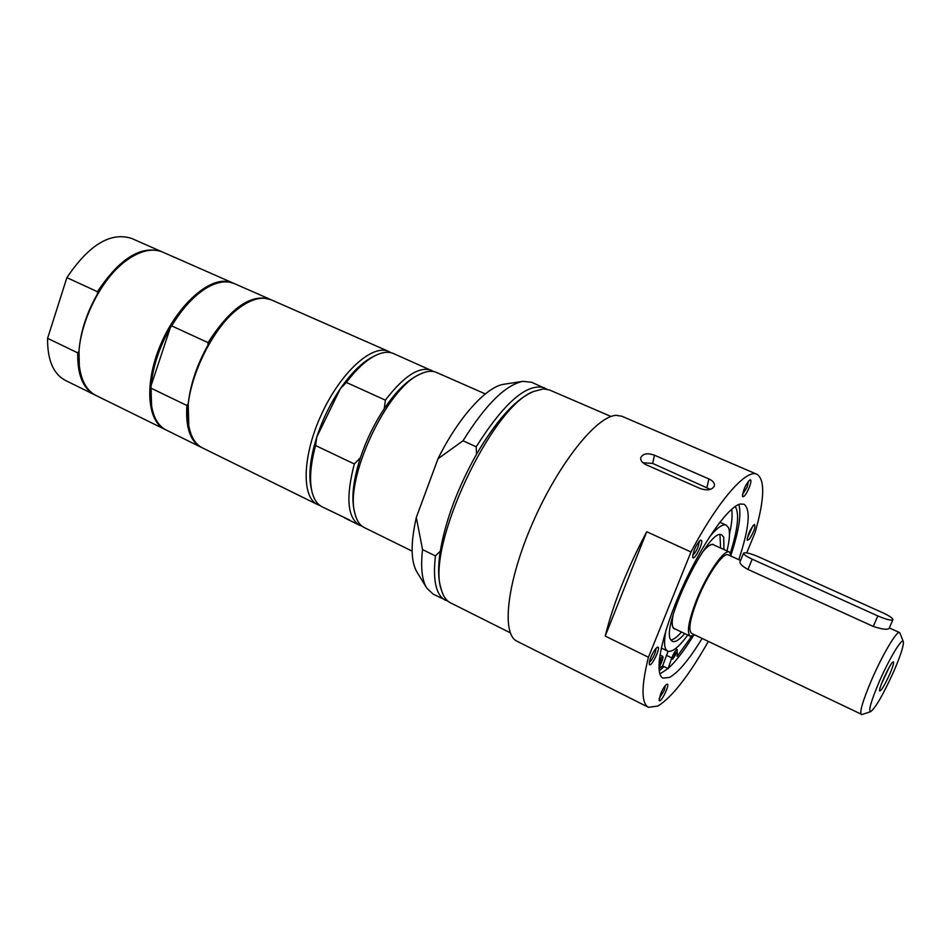 <?xml version="1.0" encoding="UTF-8"?>
<svg xmlns="http://www.w3.org/2000/svg" width="951" height="951" viewBox="0 0 951 951"><rect width="100%" height="100%" fill="white"/><g stroke="black" fill="none" stroke-linecap="round" stroke-linejoin="round"><path stroke-width="1.43" d="M674.093 654.859L673.344 655.821M664.012 666.592L659.209 670.954M691.508 636.457L677.171 656.356L677.195 649.616C675.65 650.032 673.843 652.802 671.786 657.914L668.149 668.482L659.887 673.95M708.352 641.45C688.702 675.911 671.858 697.452 657.842 706.058L648.451 707.306L516.999 641.212C501.011 634.103 507.014 581.263 532.822 522.503C558.451 463.708 596.693 415.86 616.236 415.349L621.788 416.217L756.96 474.299C765.175 479.661 764.568 499.037 755.142 532.417L746.725 552.9M710.338 489.385L652.707 463.446L642.84 462.721M645.848 464.623C642.103 462.768 640.403 460.474 640.748 457.74C642.828 453.615 647.393 452.759 654.407 455.172L708.911 478.947C712.953 480.826 714.795 483.12 714.427 485.818C712.275 489.896 707.675 490.859 700.614 488.695L645.848 464.623M605.216 636.076C613.312 603.54 627.149 568.769 646.739 531.752L690.997 551.984L648.439 657.248L605.216 636.076L646.739 531.752M648.451 707.306C641.212 703.169 641.212 686.479 648.439 657.248M690.997 551.984C718.005 500.808 746.369 468.581 756.96 474.299M660.6 693.897L659.126 700.328C660.481 704.489 670.966 682.699 666.913 684.173C665.034 685.314 662.93 688.56 660.6 693.897M655.358 649.069C651.28 655.144 649.248 660.196 649.283 664.238C650.829 668.898 662.003 645.539 657.426 647.203L655.358 649.069M701.695 540.739L700.673 539.978C695.966 544.828 693.303 550.605 692.697 557.334C693.79 561.328 702.67 544.911 701.695 540.739M702.111 638.454C689.213 659.507 678.36 672.5 669.528 677.409L663.013 678.122C653.682 674.14 661.314 634.911 681.225 590.036C701.03 545.161 727.919 506.598 740.247 504.042L744.003 504.22C750.969 509.415 749.245 527.9 738.796 559.675M749.126 487.768C751.183 482.359 751.48 479.684 750.006 479.744C745.584 484.499 743.076 490.086 742.481 496.505C743.837 497.492 746.059 494.579 749.126 487.768M749.424 539.169C754.143 531.443 755.807 526.533 754.393 524.429C750.244 528.946 747.831 534.224 747.177 540.299L749.424 539.169M665.438 685.386L664.19 690.521L659.174 698.403M752.954 525.713L747.189 538.385M655.94 648.392C655.952 651.708 654.3 655.833 650.983 660.767L649.271 662.324M748.556 481.004L747.141 487.197L742.446 494.591M699.199 541.178L699.27 541.476C698.486 547.217 696.275 551.865 692.649 555.42M668.149 668.482C675.685 661.623 684.042 650.769 693.231 635.946M731.164 554.492C739.01 530.361 741.554 513.706 738.796 504.517M658.948 667.911L661.278 662.847C662.871 659.198 663.346 657.01 662.704 656.285L659.281 659.923M735.171 506.503C739.545 513.053 737.964 528.494 730.451 552.852M675.4 655.227L672.654 659.174L675.899 652.35L675.4 655.227M659.102 661.848L661.373 659.091L660.886 662.027L658.912 665.498M731.688 509.225C732.65 514.943 731.913 523.216 729.488 534.046M676.494 647.821L675.685 648.879M668.101 651.269L662.621 665.902L658.984 668.779M668.054 668.565L662.621 665.902M95.409 395.176L65.405 380.412C53.28 373.957 47.348 359.93 47.586 338.33L66.891 277.633C88.978 244.823 110.53 231.747 131.535 238.404L162.145 251.872M66.891 277.633L97.454 291.707L97.442 293.978C86.553 312.986 80.407 332.065 78.992 351.216L77.744 352.869L47.586 338.33M97.454 291.707C119.576 258.506 140.938 245.132 161.539 251.599M94.803 394.891C82.951 388.555 77.257 374.551 77.744 352.869M129.36 258.446L129.312 258.482C117.46 266.363 106.833 278.203 97.442 293.978M78.992 351.216L79.337 365.85M233.066 283.041L162.776 252.134C153.384 248.175 142.424 250.149 129.918 258.078C100.117 276.361 74.226 331.935 79.42 366.527C81.406 381.196 86.933 390.849 96.015 395.485L164.903 429.4C147.167 421.138 144.314 383.764 160.065 345.891C175.626 307.969 205.951 279.19 226.386 281.353L233.708 283.327M441.264 589.335L440.408 586.185C438.066 577.578 438.019 565.904 440.277 551.176L435.439 555.919L422.553 549.607L416.312 517.451L438.007 458.751L463.006 440.777L476.201 446.792L476.546 454.162C495.721 421.638 513.659 401.251 530.373 393.013L533.321 391.634M440.277 551.176C445.567 520.268 457.669 487.934 476.546 454.162M438.007 458.751C458.43 417.299 486.781 386.165 504.315 384.192L522.729 381.375M426.583 587.813L416.895 571.92C410.737 561.375 410.547 543.223 416.312 517.451M463.006 440.777C485.533 404.698 505.504 384.893 522.955 381.339L531.657 382.29L546.837 389.161M448.064 601.27L433.038 594.066L426.702 588.015C421.923 580.134 420.544 567.331 422.553 549.607M476.201 446.792C504.303 402.499 527.032 382.825 544.4 387.782M510.283 632.807L450.417 602.791C446.245 600.687 443.237 596.36 441.395 589.822C425.335 548.168 491.572 405.934 533.784 391.42L543.544 388.888L549.512 389.981L611.018 416.49M445.437 600.283C436.022 595.231 432.693 580.443 435.439 555.919M388.793 351.49L271.308 299.85L264.818 298.269C259.1 297.865 252.811 299.624 245.929 303.535C213.369 320.404 180.821 390.279 188.869 426.06C190.973 437.115 195.478 444.379 202.385 447.862L317.515 504.553C301.11 497.147 302.418 454.947 321.878 413.447C341.112 371.853 372.578 343.691 388.793 351.49L391.063 352.738M165.545 429.697L164.903 429.4M151.518 405.364L151.007 385.88C152.909 366.527 159.364 347.091 170.36 327.596C181.07 309.42 192.898 296.343 205.868 288.367L206.058 288.26M188.774 425.501L188.215 403.795C190.378 384.335 196.988 364.732 208.055 344.987C219.408 325.587 231.782 311.916 245.192 303.963L245.441 303.821M201.743 447.529L201.089 447.22C190.224 441.371 185.493 427.451 186.883 405.483L150.995 388.174L151.007 385.88L170.36 327.596L171.691 325.884L208.067 342.633C230.332 308.029 250.969 293.574 269.989 299.268L270.643 299.565M269.989 299.268L234.35 283.6C226.528 280.26 217.268 281.71 206.569 287.951C193.933 295.702 182.307 308.35 171.691 325.884M150.995 388.174L151.613 405.958C153.717 418.167 158.579 426.179 166.163 430.03L201.089 447.22M208.067 342.633L208.055 344.987M188.215 403.795L186.883 405.483M319.928 505.48L317.515 504.553M311.809 490.989L311.191 488.243C308.338 475.096 310.204 458.037 316.766 437.068C322.496 419.629 330.366 403.497 340.375 388.662C351.133 373.113 361.76 362.616 372.245 357.136L374.742 355.852M354.961 513.647L354.259 510.746C351.24 497.599 353.285 479.922 360.393 457.716L354.331 463.969L315.589 445.543L316.766 437.068L340.375 388.662L346.354 382.445C356.221 369.404 365.826 360.465 375.158 355.626C382.338 352.06 388.448 351.371 393.5 353.558L433.906 371.615M346.354 382.445L385.381 400.145C403.937 375.966 419.343 366.016 431.611 370.308M385.381 400.145L384.252 408.668C395.58 392.014 406.553 380.994 417.18 375.621L419.855 374.29M360.393 457.716C366.301 440.111 374.254 423.766 384.252 408.668M364.483 527.662L364.197 527.532C359.858 525.368 356.815 520.886 355.068 514.075C343.917 479.946 386.962 387.532 420.247 374.1C426.583 371.045 431.98 370.486 436.426 372.423L485.331 393.916M361.951 526.129L359.466 525.202C347.388 517.701 345.677 497.29 354.331 463.969M349.802 520.126L322.127 506.824C317.194 504.363 313.794 499.227 311.916 491.441C309.289 479.601 310.513 464.29 315.589 445.543M344.833 517.998L359.466 525.202M709.22 537.363C716.971 527.805 722.653 523.739 726.291 525.166L728.502 527.686C730.178 532.025 729.667 539.764 726.98 550.914M687.799 635.042C678.717 647.298 672.012 652.636 667.65 651.09L666.164 649.771C664.095 646.668 664.048 640.142 665.997 630.18M684.779 633.604C679.276 639.916 675.139 642.496 672.369 641.354L671.061 640.178C659.435 628.397 709.387 525.237 721.88 535.044L723.711 537.089L723.937 549.535M719.955 534.831L720.62 548.038M681.498 632.035C677.207 636.944 673.688 639.607 670.966 640.023M694.824 634.983L690.295 636.243C686.42 632.819 688.572 620.551 696.762 599.463C707.211 573.322 724.412 548.679 729.5 552.055L731.45 556.335M861.998 714.546L691.639 633.449C688.013 630.24 690.034 618.792 697.677 599.106C707.425 574.725 723.461 551.735 728.228 554.873L740.544 560.46M861.297 714.558C859.454 712.133 862.807 700.78 871.378 680.476C882.171 655.287 896.9 630.323 899.491 632.534L899.931 633.081M892.894 619.695L889.102 628.48C887.247 629.978 881.981 629.3 873.291 626.436L747.973 569.435C742.315 566.32 739.664 563.765 740.009 561.756L743.539 553.173C743.48 554.445 746.369 556.442 752.205 559.176L877.809 615.927C886.189 619.493 891.218 620.753 892.894 619.695C892.882 618.233 889.554 615.939 882.92 612.836L758.696 556.882C750.363 553.363 745.311 552.127 743.539 553.173M894.059 670.74C883.586 693.945 875.8 707.58 870.7 711.633C868.192 711.158 870.95 701.41 878.95 682.402C888.852 659.352 902.202 637.122 903.307 641.616C903.925 645.182 900.847 654.894 894.059 670.74M889.767 674.057C893.12 666.14 894.285 662.051 893.251 661.789C890.825 661.872 878.177 689.047 879.663 690.949C881.256 690.961 884.62 685.326 889.767 674.057M889.007 667.685L881.446 683.912M654.407 455.172L652.707 463.446M708.911 478.947L706.973 487.245M660.137 658.639L659.471 658.306M671.786 657.914L666.33 655.263M877.809 615.927L873.291 626.436M752.205 559.176L747.973 569.435M702.409 552.246C707.045 546.611 710.587 543.984 713.024 544.376L714.451 545.244M675.4 629.11C672.179 628.944 671.382 624.367 672.999 615.38M662.704 656.285L659.946 654.954M677.195 649.616L675.365 648.725M412.116 551.128L364.197 527.532M726.291 525.166L719.812 522.277M667.65 651.09L661.266 647.988M899.491 632.534L889.34 627.933M903.307 641.616L899.919 633.021M870.7 711.633L861.939 714.57M729.5 552.055L713.191 544.673C710.837 543.829 707.211 546.409 702.302 552.388M690.295 636.243L674.152 628.516C671.988 627.232 671.62 622.798 673.046 615.214"/></g></svg>
